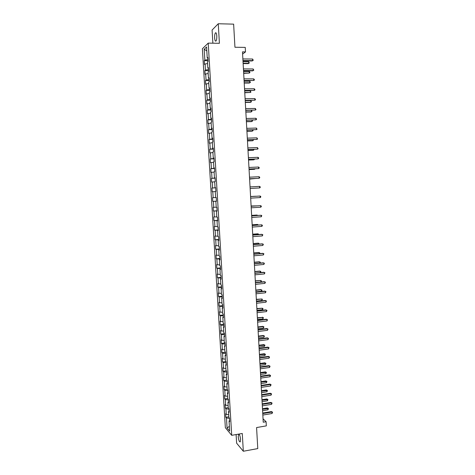 <?xml version="1.0" encoding="UTF-8"?>
<svg xmlns="http://www.w3.org/2000/svg" width="475" height="475" viewBox="0 0 475 475"><rect width="100%" height="100%" fill="white"/><g stroke="black" fill="none" stroke-linecap="round" stroke-linejoin="round"><path stroke-width="0.71" d="M238.652 434.108L238.23 436.715C238.676 440.45 239.352 442.16 240.267 441.857L240.54 439.411C240.243 436.448 239.673 434.673 238.836 434.079M216.784 35.916C216.547 33.309 216.078 32.318 215.377 32.935C214.807 33.927 214.563 35.607 214.652 37.97C214.884 40.571 215.359 41.568 216.06 40.951C216.63 39.971 216.867 38.291 216.784 35.916M236.111 434.554L236.621 443.169L243.319 451.25L257.777 448.596L256.577 427.559L266.327 425.873L266.095 421.729L263.043 418.819M202.386 48.765L225.352 427.708L231.711 435.326L208.216 43.118L202.386 48.765M208.216 43.118L219.402 43.302L218.257 23.75L212.093 30.05L212.877 43.195M218.257 23.75L233.635 24.142L234.947 47.245L245.243 47.393L245.492 51.912L242.476 51.876L263.233 422.222L266.095 421.729M229.633 420.529L229.063 420.933L229.698 421.657L229.484 418.065L228.849 417.353L228.505 411.617L229.14 412.312L228.926 408.714L228.291 408.031L227.941 402.283L228.576 402.942L228.362 399.338L227.727 398.685L227.382 392.926L228.012 393.555L227.798 389.939L227.163 389.322L226.818 383.545L227.448 384.15L227.228 380.522L226.599 379.935L226.254 374.146L226.884 374.716L226.664 371.088L226.035 370.53L225.684 364.729L226.314 365.269L226.094 361.623L225.465 361.101L225.12 355.288L225.744 355.793L225.53 352.147L224.901 351.648L224.55 345.824L225.174 346.299L224.954 342.641L224.331 342.178L223.98 336.342L224.604 336.787L224.384 333.117L223.761 332.69L223.41 326.836L224.034 327.251L223.814 323.576L223.191 323.178L222.834 317.312L223.458 317.692L223.238 314.011L222.615 313.642L222.264 307.764L222.882 308.115L222.662 304.422L222.039 304.089L221.688 298.193L222.306 298.514L222.086 294.815L221.463 294.512L221.112 288.604L221.73 288.889L221.504 285.184L220.887 284.911L220.531 278.991L221.148 279.247L220.928 275.53L220.311 275.292L219.955 269.361L220.572 269.58L220.347 265.852L219.729 265.65L219.373 259.706L219.99 259.89L219.765 256.156L219.147 255.983L218.791 250.028L219.402 250.177L219.183 246.436L218.565 246.299L218.209 240.326L218.821 240.445L218.595 236.698L217.983 236.592L217.621 230.607L218.233 230.696L218.007 226.937L217.402 226.866L217.039 220.863L217.651 220.917L217.419 217.152L216.814 217.111L216.452 211.102L217.057 211.12L216.832 207.343L216.226 207.338L215.864 201.311L216.469 201.299L216.244 197.511L215.638 197.541L215.276 191.502L215.882 191.455L215.65 187.661L215.044 187.726L214.682 181.67L215.288 181.587L215.056 177.787L214.457 177.882L214.088 171.819L214.694 171.701L214.463 167.889L213.863 168.019L213.495 161.939L214.1 161.785L213.869 157.967L213.269 158.133L212.901 152.042L213.501 151.852L213.275 148.028L212.669 148.23L212.307 142.12L212.907 141.894L212.675 138.059L212.076 138.296L211.708 132.175L212.307 131.919L212.076 128.072L211.476 128.345L211.108 122.206L211.702 121.915L211.47 118.061L210.876 118.364L210.508 112.213L211.102 111.886L210.87 108.027L210.277 108.365L209.902 102.202L210.496 101.84L210.265 97.969L209.671 98.343L209.303 92.168L209.897 91.77L209.659 87.887L209.071 88.297L208.697 82.104L209.291 81.67L209.053 77.781L208.466 78.232L208.092 72.022L208.679 71.553L208.448 67.652L207.86 68.139L207.486 61.916L208.074 61.412L207.836 57.505L207.248 58.021L206.583 46.972L204.191 49.263L206.821 50.902M229.063 420.933L229.674 431.062L227.062 427.963L226.462 417.97L225.845 417.27L228.813 416.777M204.191 49.263L204.85 60.147L204.28 60.652L204.511 64.475L205.081 63.983L205.449 70.116L204.879 70.585L205.111 74.397L205.681 73.946L206.049 80.061L205.479 80.495L205.711 84.301L206.281 83.879L206.649 89.983L206.079 90.381L206.31 94.181L206.88 93.795L207.248 99.881L206.672 100.249L206.904 104.037L207.474 103.687L207.842 109.761L207.272 110.087L207.498 113.869L208.074 113.555L208.442 119.617L207.866 119.914L208.092 123.684L208.667 123.399L209.036 129.449L208.454 129.711L208.685 133.475L209.261 133.226L209.623 139.258L209.047 139.484L209.273 143.242L209.855 143.028L210.217 149.049L209.635 149.239L209.867 152.986L210.443 152.808L210.805 158.816L210.223 158.977L210.455 162.711L211.031 162.563L211.393 168.56L210.811 168.684L211.037 172.413L211.618 172.3L211.981 178.279L211.399 178.374L211.624 182.097L212.206 182.014L212.568 187.981L211.987 188.041L212.206 191.757L212.794 191.71L213.15 197.659L212.568 197.689L212.788 201.394L213.376 201.376L213.738 207.32L213.15 207.314L213.37 211.007L213.958 211.025L214.32 216.956L213.732 216.915L213.952 220.602L214.54 220.655L214.896 226.569L214.308 226.498L214.534 230.179L215.122 230.262L215.478 236.158L214.884 236.057L215.11 239.732L215.703 239.845L216.054 245.729L215.466 245.599L215.686 249.262L216.279 249.405L216.636 255.283L216.042 255.117L216.262 258.774L216.855 258.952L217.206 264.812L216.612 264.611L216.832 268.262L217.431 268.47L217.782 274.318L217.188 274.087L217.408 277.727L218.001 277.97L218.357 283.807L217.758 283.545L217.977 287.173L218.577 287.446L218.928 293.271L218.328 292.98L218.547 296.602L219.147 296.905L219.498 302.717L218.898 302.391L219.118 306.007L219.717 306.339L220.067 312.14L219.468 311.784L219.682 315.388L220.287 315.756L220.638 321.539L220.032 321.153L220.252 324.752L220.851 325.149L221.202 330.921L220.596 330.505L220.816 334.097L221.421 334.525L221.766 340.284L221.16 339.839L221.38 343.419L221.985 343.882L222.33 349.624L221.724 349.149L221.944 352.723L222.549 353.21L222.894 358.946L222.288 358.435L222.502 362.003L223.107 362.526L223.458 368.244L222.846 367.703L223.06 371.266L223.672 371.818L224.016 377.524L223.404 376.954L223.624 380.505L224.23 381.087L224.574 386.781L223.963 386.187L224.176 389.726L224.788 390.337L225.132 396.019L224.521 395.39L224.734 398.929L225.346 399.57L225.69 405.24L225.079 404.581L225.292 408.108L225.904 408.779L226.248 414.438L225.631 413.749L225.845 417.27M228.95 409.135L229.027 411.255M229.075 411.225L228.505 411.617M226.248 414.438L228.695 414.746M225.904 408.779L228.902 409.141M228.392 399.902L228.469 401.933M228.517 401.903L227.941 402.283M225.69 405.24L228.137 405.531M225.346 399.57L228.35 399.908M227.84 390.652L227.911 392.593M227.953 392.564L227.382 392.926M225.132 396.019L227.584 396.293M224.788 390.337L227.792 390.658M227.282 381.378L227.347 383.224M227.394 383.2L226.818 383.545M224.574 386.781L227.026 387.036M224.23 381.087L227.234 381.383M226.723 372.079L226.783 373.843M226.83 373.813L226.254 374.146M224.016 377.524L226.468 377.756M223.672 371.818L226.676 372.091M226.165 362.769L226.219 364.438M226.266 364.414L225.684 364.729M223.458 368.244L225.91 368.457M223.107 362.526L226.118 362.775M225.607 353.43L225.655 355.009M225.696 354.985L225.12 355.288M222.894 358.946L225.352 359.142M222.549 353.21L225.56 353.436M225.043 344.078L225.085 345.562M225.132 345.539L224.55 345.824M222.33 349.624L224.788 349.802M221.985 343.882L224.996 344.084M224.479 334.697L224.515 336.092M224.562 336.074L223.98 336.342M221.766 340.284L224.224 340.444M221.421 334.525L224.432 334.703M223.915 325.304L223.945 326.604M223.992 326.58L223.41 326.836M221.202 330.921L223.66 331.063M220.851 325.149L223.868 325.31M223.351 315.881L223.375 317.092M223.422 317.074L222.834 317.312M220.638 321.539L223.096 321.658M220.287 315.756L223.303 315.887M222.781 306.446L222.805 307.557M222.852 307.539L222.264 307.764M220.067 312.14L222.532 312.235M219.717 306.339L222.739 306.452M222.217 296.982L222.229 298.003M222.276 297.991L221.688 298.193M219.498 302.717L221.962 302.795M219.147 296.905L222.169 296.988M221.647 287.506L221.653 288.432M221.7 288.414L221.112 288.604M218.928 293.271L221.392 293.33M218.577 287.446L221.599 287.506M221.077 278L221.077 278.831M221.124 278.819L220.531 278.991M218.357 283.807L220.822 283.848M218.001 277.97L221.029 278.006M220.501 268.476L220.501 269.212M220.548 269.2L219.955 269.361M217.782 274.318L220.252 274.342M217.431 268.47L220.459 268.482M219.931 258.934L219.925 259.576M219.967 259.564L219.373 259.706M217.206 264.812L219.682 264.812M216.855 258.952L219.883 258.934M219.355 249.369L219.343 249.909M219.391 249.903L218.791 250.028M216.636 255.283L219.106 255.265M216.279 249.405L219.308 249.369M218.779 239.78L218.761 240.225M218.809 240.219L218.209 240.326M216.054 245.729L218.53 245.694M215.703 239.845L218.732 239.78M218.203 230.167L218.179 230.523M218.227 230.512L217.621 230.607M215.478 236.158L217.954 236.105M215.122 230.262L218.156 230.173M217.639 220.786L217.039 220.863M214.896 226.569L217.378 226.492M214.54 220.655L217.58 220.542M217.057 211.037L216.452 211.102M214.32 216.956L216.796 216.855M213.958 211.025L216.998 210.888M216.469 201.269L215.864 201.311M213.738 207.32L216.214 207.201M213.376 201.376L216.416 201.216M213.15 197.659L215.632 197.523M212.794 191.71L215.276 191.556M215.656 187.702L215.044 187.726M212.568 187.981L215.614 187.785M212.206 182.014L214.694 181.842M215.062 177.882L214.457 177.882M211.981 178.279L215.027 178.06M211.618 172.3L214.106 172.104M214.474 168.031L213.863 168.019M211.393 168.56L214.445 168.31M211.031 162.563L213.518 162.349M213.904 158.537L213.833 158.163M213.881 158.163L213.269 158.133M210.805 158.816L213.857 158.543M210.443 152.808L212.931 152.57M213.317 148.746L213.239 148.271M213.287 148.271L212.669 148.23M210.217 149.049L213.269 148.752M209.855 143.028L212.343 142.773M212.729 138.932L212.646 138.356M212.693 138.362L212.076 138.296M209.623 139.258L212.681 138.938M209.261 133.226L211.755 132.947M212.135 129.099L212.046 128.416M212.093 128.422L211.476 128.345M209.036 129.449L212.088 129.099M208.667 123.399L211.161 123.102M211.541 119.237L211.446 118.459M211.5 118.465L210.876 118.364M208.442 119.617L211.494 119.243M208.074 113.555L210.567 113.234M210.953 109.357L210.847 108.472M210.9 108.484L210.277 108.365M207.842 109.761L210.9 109.357M207.474 103.687L209.974 103.342M210.354 99.453L210.247 98.468M210.294 98.479L209.671 98.343M207.248 99.881L210.306 99.453M206.88 93.795L209.38 93.433M209.76 89.532L209.647 88.439M209.695 88.451L209.071 88.297M206.649 89.983L209.713 89.532M206.281 83.879L208.78 83.499M209.16 79.58L209.042 78.387M209.089 78.399L208.466 78.232M206.049 80.061L209.113 79.58M205.681 73.946L208.181 73.536M208.567 69.611L208.436 68.311M208.489 68.323L207.86 68.139M205.449 70.116L208.513 69.611M205.081 63.983L207.581 63.561M207.967 59.618L207.83 58.211M207.878 58.229L207.248 58.021M204.85 60.147L207.913 59.613M243.319 451.25L242.274 433.479L231.711 435.326M242.6 54.079L245.492 51.912M229.502 418.35L229.591 420.559M227.062 427.963L229.389 426.378M226.462 417.97L229.455 418.356M204.28 60.652L208.026 60.681M204.879 70.585L208.626 70.591M205.479 80.495L209.22 80.489M206.079 90.381L209.808 90.357M206.672 100.249L210.401 100.201M207.272 110.087L210.989 110.028M207.866 119.914L211.577 119.831M208.454 129.711L212.165 129.616M209.047 139.484L212.752 139.377M209.635 149.239L213.334 149.114M210.223 158.977L213.922 158.828M210.811 168.684L214.504 168.524M211.399 178.374L215.086 178.196M211.987 188.041L215.662 187.845M212.788 201.394L216.463 201.174M213.37 211.007L217.039 210.769M213.952 220.602L217.615 220.352M214.534 230.179L218.185 229.906M215.11 239.732L218.761 239.442M215.686 249.262L219.331 248.959M216.262 258.774L219.901 258.447M216.832 268.262L220.471 267.924M217.408 277.727L221.035 277.376M217.977 287.173L221.605 286.805M218.547 296.602L222.169 296.216M219.118 306.007L222.733 305.603M219.682 315.388L223.297 314.973M220.252 324.752L223.856 324.318M220.816 334.097L224.414 333.646M221.38 343.419L224.978 342.956M221.944 352.723L225.536 352.242M222.502 362.003L225.975 361.522M223.06 371.266L226.338 370.797M223.624 380.505L226.723 380.048M224.176 389.726L227.163 389.274M224.734 398.929L227.715 398.466M225.292 408.108L228.267 407.633M242.98 60.889L252.172 60.96L252.676 60.622L242.963 60.545M252.587 59.025L253.27 60.248L252.676 60.622L252.587 59.025L242.873 58.942M253.27 60.248L252.172 60.96M243.135 63.603L248.265 63.632L248.746 63.306L248.657 61.744L243.028 61.703M243.117 63.27L248.746 63.306L249.333 62.938L248.265 63.632M248.657 61.744L249.333 62.938M243.538 70.84L252.718 70.864L253.217 70.543L243.521 70.52M253.133 68.958L253.81 70.169L253.217 70.543L253.133 68.958L243.432 68.922M244.097 80.762L253.763 80.447L244.079 80.471M253.674 78.862L254.321 79.426L254.357 80.061L253.763 80.447L253.674 78.862L243.99 78.874M243.681 73.346L249.286 73.043L249.197 71.487L243.574 71.47M243.663 73.037L249.286 73.043L249.868 72.669L249.832 72.046L249.197 71.487M244.227 83.066L249.339 83.048L249.82 82.763L249.737 81.207L244.12 81.219M244.209 82.781L249.82 82.763L250.408 82.383L249.737 81.207M244.649 90.666L254.309 90.333L244.637 90.398M254.22 88.748L254.861 89.3L254.897 89.935L254.309 90.333L254.22 88.748L244.548 88.807M245.207 100.546L254.849 100.189L245.189 100.302M254.76 98.61L255.402 99.15L255.437 99.786L254.849 100.189L254.76 98.61L245.1 98.717M245.759 110.402L255.39 110.028L245.747 110.188M255.301 108.454L255.977 109.612L255.39 110.028L255.301 108.454L245.658 108.603M244.768 92.762L250.361 92.459L250.272 90.909L244.667 90.951M244.756 92.506L250.361 92.459L250.942 92.067L250.272 90.909M245.314 102.44L250.414 102.374L250.895 102.137L250.812 100.587L245.213 100.653M245.296 102.208L250.895 102.137L251.477 101.733L250.812 100.587M245.854 112.094L250.948 112.005L251.429 111.791L251.346 110.313M245.842 111.886L251.429 111.791L252.011 111.382L251.423 110.307M246.394 121.731L251.477 121.618L251.964 121.422L251.893 120.122M246.382 121.547L251.964 121.422L252.546 121.006L252.172 120.116M246.929 131.343L252.011 131.207L252.498 131.035L252.433 129.907M246.923 131.183L252.498 131.035L253.074 130.607L252.92 129.895M247.469 140.938L252.54 140.772L253.027 140.624L252.973 139.674M247.463 140.802L253.027 140.624L253.579 139.65M248.003 150.504L253.068 150.32L253.561 150.195L253.513 149.417M247.998 150.397L253.561 150.195L254.113 149.393M248.538 160.057L253.597 159.849L254.089 159.743L254.054 159.137M248.538 159.968L254.089 159.743L254.653 159.113M249.072 169.587L254.125 169.355L254.618 169.272L254.588 168.833M249.072 169.522L254.618 169.272L255.182 168.809M249.607 179.093L255.128 178.511M249.607 179.057L255.485 178.493M255.615 196.234L250.586 196.531L255.615 196.234M256.642 205.877L251.115 205.978M256.933 205.859L251.115 206.007M257.177 215.472L256.66 215.062L251.643 215.407M257.699 215.436L257.153 215.086L251.643 215.46M257.705 225.043L257.676 224.491L257.183 224.449L252.172 224.812M258.299 225.002L257.676 224.491L252.172 224.895M258.234 234.597L258.192 233.878L257.699 233.813L252.694 234.199M258.827 234.549L258.192 233.878L252.7 234.3M258.762 244.126L258.715 243.242L258.222 243.158L253.223 243.568M259.356 244.079L258.715 243.242L253.228 243.693M259.291 253.638L259.231 252.587L258.738 252.48L253.745 252.914M259.819 253.591L259.843 252.938L259.231 252.587L253.751 253.062M259.813 263.126L259.748 261.909L259.255 261.784L254.268 262.242M260.14 263.097L260.359 262.253L259.748 261.909L254.279 262.408M246.311 120.24L255.93 119.843L246.299 120.05M255.841 118.269L256.482 118.786L256.512 119.415L255.93 119.843L255.841 118.269L246.21 118.471M246.857 130.055L256.464 129.633L246.852 129.889M256.381 128.066L257.052 129.2L256.464 129.633L256.381 128.066L246.763 128.315M247.41 139.846L257.005 139.407L247.398 139.703M256.916 137.845L257.587 138.961L257.005 139.407L256.916 137.845L247.309 138.136M247.956 149.613L257.539 149.156L247.95 149.5M257.45 147.594L258.121 148.699L257.539 149.156L257.45 147.594L247.861 147.933M248.502 159.362L258.073 158.882L248.496 159.273M257.984 157.326L258.62 157.795L258.655 158.418L258.073 158.882L257.984 157.326L248.407 157.706M249.048 169.088L258.608 168.589L249.042 169.023M258.519 167.034L259.154 167.491L259.184 168.114L258.608 168.589L258.519 167.034L248.953 167.461M249.589 178.79L259.136 178.273L249.589 178.754M259.053 176.724L259.683 177.169L259.718 177.787L259.136 178.273L259.053 176.724L249.5 177.193M250.135 188.474L259.671 187.934L250.135 188.456M259.582 186.39L260.211 186.823L260.247 187.441L259.671 187.934L259.582 186.39L250.046 186.907M260.199 197.576L260.775 197.072L260.739 196.454L260.116 196.033L250.586 196.585L260.116 196.033L260.199 197.576L250.675 198.146M251.132 206.263L260.644 205.651L260.728 207.195L251.216 207.807M251.127 206.227L260.644 205.651L261.268 206.067L261.303 206.684L260.728 207.195M251.673 215.905L261.167 215.252L261.256 216.79L251.756 217.449M251.667 215.846L261.167 215.252L261.796 215.656L261.256 216.79M252.213 225.53L261.695 224.835L261.778 226.367L252.296 227.068M252.207 225.447L261.695 224.835L262.319 225.227L262.354 225.839L261.778 226.367M252.748 235.131L262.224 234.395L262.307 235.921L252.837 236.669M252.742 235.024L261.707 234.323L262.841 234.775L262.307 235.921M253.288 244.714L262.746 243.93L262.829 245.456L253.371 246.246M253.276 244.583L262.236 243.841L263.364 244.298L262.829 245.456M253.822 254.273L263.269 253.442L263.352 254.968L253.905 255.799M253.81 254.119L262.758 253.335L263.886 253.804L263.352 254.968M254.357 263.809L263.791 262.942L263.874 264.456L254.44 265.335M254.345 263.631L263.275 262.806L264.409 263.287L263.874 264.456M254.891 273.327L264.308 272.413L264.391 273.927L254.974 274.847M254.879 273.125L263.797 272.258L264.925 272.751L264.391 273.927M255.419 282.821L264.83 281.865L264.913 283.379L255.508 284.341M255.408 282.595L264.314 281.693L265.448 282.192L264.913 283.379M255.954 292.297L265.347 291.3L265.43 292.808L256.037 293.811M255.936 292.048L264.83 291.104L265.964 291.614L265.43 292.808M256.482 301.75L265.863 300.711L265.947 302.213L256.565 303.264M256.464 301.477L265.347 300.491L266.481 301.013L265.947 302.213M260.342 272.597L260.264 271.213L259.766 271.065L254.79 271.546M260.466 272.585L260.876 271.546L260.264 271.213L254.802 271.736M255.408 282.536L260.858 281.984L260.781 280.499L255.312 280.832M260.858 281.984L261.422 281.414L261.387 280.82L260.781 280.499L255.324 281.046M255.924 291.822L261.375 291.24L261.292 289.762L260.793 289.572L255.829 290.094M261.375 291.24L261.933 290.664L261.897 290.071L261.292 289.762L255.841 290.332M256.447 301.085L261.885 300.485L261.802 299.007L256.346 299.339M261.885 300.485L262.414 299.303L261.802 299.007L256.363 299.6M257.011 311.184L266.38 310.098L266.463 311.6L257.094 312.692M256.993 310.887L265.863 309.86L266.992 310.395L266.463 311.6M257.539 320.595L266.897 319.467L266.98 320.969L257.622 322.103M257.521 320.275L266.38 319.212L267.508 319.752L266.98 320.969M266.38 319.212L267.508 319.752M258.067 329.988L267.407 328.819L267.49 330.315L258.151 331.491M258.044 329.644L266.891 328.54L268.019 329.092L267.49 330.315M266.891 328.54L268.019 329.092M258.59 339.358L267.924 338.147L268.007 339.637L258.673 340.854M258.572 338.99L267.401 337.844L268.529 338.408L268.007 339.637M267.401 337.844L268.529 338.408M259.113 348.703L268.434 347.457L268.517 348.947L259.196 350.206M259.095 348.317L267.912 347.13L269.04 347.706L268.517 348.947M267.912 347.13L269.04 347.706M259.635 358.037L268.945 356.743L269.028 358.227L259.718 359.527M259.611 357.622L268.423 356.398L269.551 356.98L269.028 358.227M268.423 356.398L269.551 356.98M260.158 367.341L269.456 366.011L269.533 367.49L260.241 368.832M260.134 366.908L268.933 365.649L270.055 366.237L269.533 367.49M268.933 365.649L270.055 366.237M260.68 376.633L269.96 375.256L270.043 376.734L260.763 378.118M260.656 376.176L269.438 374.87L270.566 375.476L270.043 376.734M269.438 374.87L270.566 375.476M256.963 310.329L262.396 309.706L262.313 308.228L256.862 308.566M262.396 309.706L262.954 309.106L262.918 308.518L262.313 308.228L256.88 308.851M257.48 319.556L262.907 318.903L262.823 317.431L257.379 317.769M262.325 317.181L263.429 317.71L262.823 317.431L257.397 318.078M263.429 317.71L262.907 318.903M257.996 328.759L263.417 328.082L263.334 326.616L262.835 326.343L257.895 326.954M262.835 326.343L263.94 326.883L263.334 326.616L257.913 327.287M263.94 326.883L263.417 328.082M258.513 337.945L263.922 337.244L263.839 335.777L263.34 335.487L258.412 336.122M263.34 335.487L264.444 336.039L263.839 335.777L258.43 336.472M264.444 336.039L263.922 337.244M259.023 347.106L264.427 346.388L264.349 344.921L263.845 344.613L258.923 345.266M263.845 344.613L264.949 345.171L258.94 345.64M264.949 345.171L264.427 346.388M259.54 356.25L264.937 355.508L264.854 354.047L264.355 353.715L259.433 354.392M264.355 353.715L265.454 354.285L259.457 354.789M265.454 354.285L264.937 355.508M260.051 365.376L265.436 364.61L265.359 363.149L264.854 362.799L259.944 363.5M264.854 362.799L265.958 363.381L259.967 363.915M265.958 363.381L265.436 364.61M260.561 374.484L265.941 373.688L265.863 372.234L265.359 371.866L260.454 372.584M265.359 371.866L266.457 372.453L260.478 373.023M266.457 372.453L265.941 373.688M261.197 385.902L270.465 384.483L270.548 385.961L261.28 387.38M261.173 385.421L269.948 384.079L271.071 384.691L270.548 385.961M269.948 384.079L271.071 384.691M261.066 383.568L266.445 382.755L266.362 381.3L265.863 380.914L260.959 381.651M265.863 380.914L266.962 381.508L260.989 382.114M266.962 381.508L266.445 382.755M261.719 395.147L270.976 393.692L271.053 395.164L261.802 396.625M261.689 394.642L270.453 393.264L271.575 393.888L271.053 395.164M270.453 393.264L271.575 393.888M261.577 392.635L266.944 391.798L266.867 390.349L266.362 389.939L261.47 390.699M266.362 389.939L267.461 390.545L261.493 391.18M267.461 390.545L266.944 391.798M262.236 404.373L271.48 402.877L271.558 404.35L262.319 405.852M262.206 403.845L270.958 402.432L272.08 403.067L271.558 404.35M270.958 402.432L272.08 403.067M262.081 401.684L267.443 400.823L267.366 399.374L266.861 398.947L261.974 399.724M266.861 398.947L267.959 399.564L262.004 400.235M267.959 399.564L267.443 400.823M262.752 413.582L271.979 412.045L272.062 413.511L262.835 415.055M262.723 413.03L271.457 411.576L272.579 412.223L272.062 413.511M271.457 411.576L272.579 412.223M262.592 410.709L267.942 409.824L267.864 408.381L267.36 407.936L262.479 408.738M267.36 407.936L268.458 408.559L262.509 409.266M268.458 408.559L267.942 409.824M239.026 434.174L238.503 434.263M216.113 32.953L215.377 32.935"/></g></svg>
